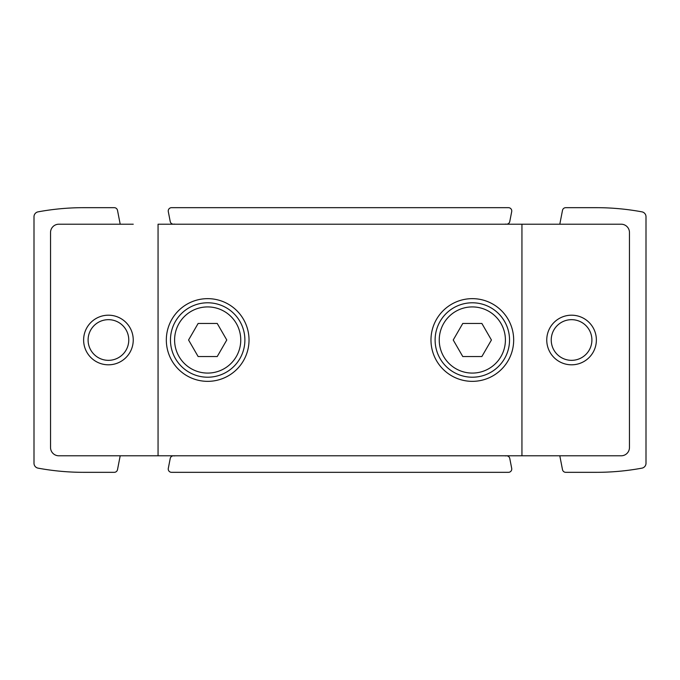 <?xml version="1.0" encoding="UTF-8"?>
<svg xmlns="http://www.w3.org/2000/svg" width="680" height="680" viewBox="0 0 680 680"><rect width="100%" height="100%" fill="white"/><g stroke="black" fill="none" stroke-linecap="round" stroke-linejoin="round"><path stroke-width="1.02" d="M559.802 224.213L562.496 210.35A3.307 3.307 0 0 1 565.743 207.672L596.377 207.672A250.588 250.588 0 0 1 641.937 211.854A4.964 4.964 0 0 1 646 216.733L646 463.267A4.964 4.964 0 0 1 641.937 468.146A250.588 250.588 0 0 1 596.377 472.328L565.743 472.328A3.307 3.307 0 0 1 562.496 469.65L559.802 455.787M175.219 224.213A3.307 3.307 0 0 0 173.944 224.153A3.307 3.307 0 0 1 170.221 221.51L168.3 211.616A3.307 3.307 0 0 1 171.547 207.672L508.453 207.672A3.307 3.307 0 0 1 511.7 211.616L509.779 221.51A3.307 3.307 0 0 1 506.056 224.153A3.307 3.307 0 0 0 504.781 224.213M120.198 455.787L117.504 469.65A3.307 3.307 0 0 1 114.257 472.328L83.623 472.328A250.588 250.588 0 0 1 38.063 468.146A4.964 4.964 0 0 1 34 463.267L34 216.733A4.964 4.964 0 0 1 38.063 211.854A250.588 250.588 0 0 1 83.623 207.672L114.257 207.672A3.307 3.307 0 0 1 117.504 210.35L120.198 224.213M504.781 455.787A3.307 3.307 0 0 0 506.056 455.846A3.307 3.307 0 0 1 509.779 458.49L511.7 468.384A3.307 3.307 0 0 1 508.453 472.328L171.547 472.328A3.307 3.307 0 0 1 168.3 468.384L170.221 458.49A3.307 3.307 0 0 1 173.944 455.846A3.307 3.307 0 0 0 175.219 455.787M521.942 224.213L521.942 455.787L621.188 455.787A8.271 8.271 0 0 0 629.459 447.517L629.459 232.483A8.271 8.271 0 0 0 621.188 224.213L158.057 224.213L158.057 455.787L546.754 455.787M158.057 455.787L58.811 455.787A8.271 8.271 0 0 1 50.541 447.517L50.541 232.483A8.271 8.271 0 0 1 58.811 224.213L133.246 224.213M108.434 364.811A24.811 24.811 0 0 1 86.947 327.599A24.811 24.811 0 0 1 129.922 327.599A24.811 24.811 0 0 1 108.434 364.811M571.565 364.811A24.811 24.811 0 0 1 550.077 327.599A24.811 24.811 0 0 1 593.053 327.599A24.811 24.811 0 0 1 571.565 364.811M108.434 360.341A20.34 20.34 0 0 1 90.822 329.834A20.34 20.34 0 0 1 126.046 329.834A20.34 20.34 0 0 1 108.434 360.341M571.565 360.341A20.34 20.34 0 0 1 553.953 329.834A20.34 20.34 0 0 1 589.178 329.834A20.34 20.34 0 0 1 571.565 360.341M207.672 298.648A41.352 41.352 0 0 0 166.328 340A41.352 41.352 0 0 0 207.672 381.352A41.352 41.352 0 0 0 249.025 340A41.352 41.352 0 0 0 207.672 298.648M472.328 298.648A41.352 41.352 0 0 0 430.975 340A41.352 41.352 0 0 0 472.328 381.352A41.352 41.352 0 0 0 513.672 340A41.352 41.352 0 0 0 472.328 298.648M217.226 356.541L226.772 340L217.226 323.459L198.126 323.459L188.572 340L198.126 356.541L217.226 356.541M207.672 377.213A37.213 37.213 0 0 1 175.448 321.394A37.213 37.213 0 0 1 239.904 321.394A37.213 37.213 0 0 1 207.672 377.213M481.873 356.541L491.427 340L481.873 323.459L462.774 323.459L453.228 340L462.774 356.541L481.873 356.541M472.328 377.213A37.213 37.213 0 0 1 440.096 321.394A37.213 37.213 0 0 1 504.552 321.394A37.213 37.213 0 0 1 472.328 377.213M207.672 373.082A33.082 33.082 0 0 1 179.027 323.459A33.082 33.082 0 0 1 236.325 323.459A33.082 33.082 0 0 1 207.672 373.082M472.328 373.082A33.082 33.082 0 0 1 443.675 323.459A33.082 33.082 0 0 1 500.973 323.459A33.082 33.082 0 0 1 472.328 373.082"/></g></svg>

